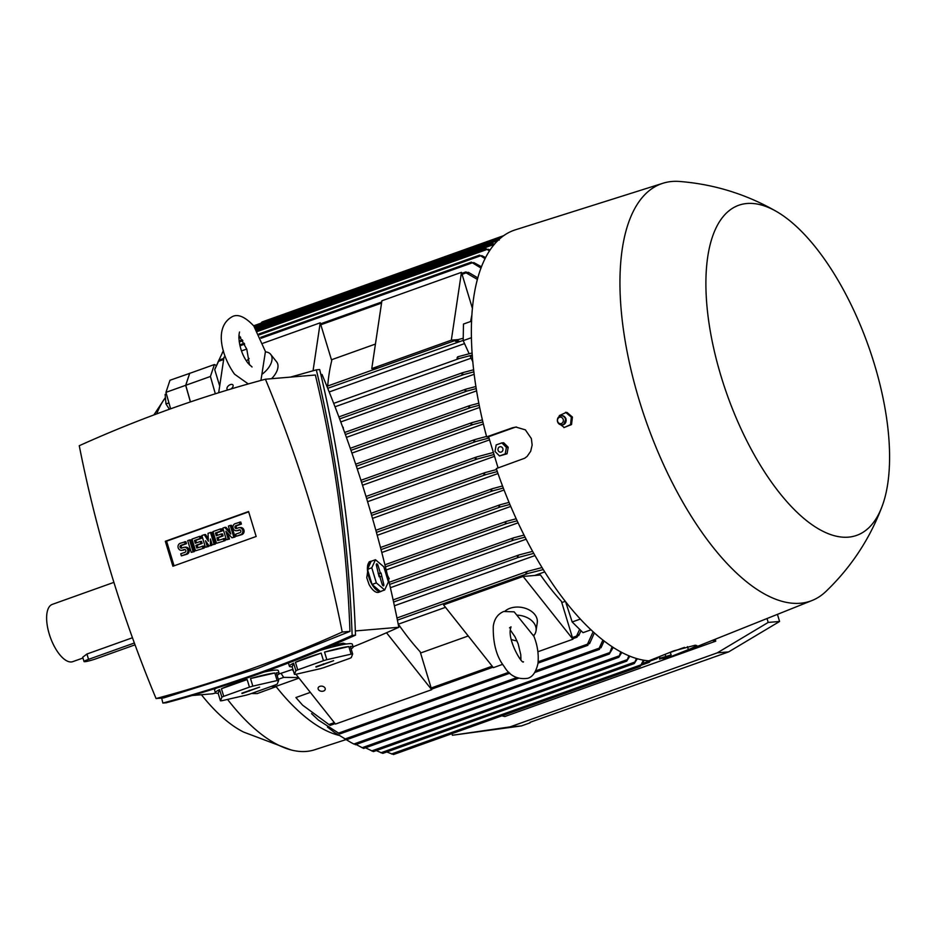 <?xml version="1.0" encoding="UTF-8"?>
<svg xmlns="http://www.w3.org/2000/svg" width="936" height="936" viewBox="0 0 936 936"><rect width="100%" height="100%" fill="white"/><g stroke="black" fill="none" stroke-linecap="round" stroke-linejoin="round"><path stroke-width="1.4" d="M238.891 335.263L246.788 349.222L249.514 364.935M246.507 361.062A18.1 10.202 141.6 0 1 249.14 358.5M260.933 380.425L265.379 351.866A18.1 10.202 141.6 0 1 270.703 354.381A18.1 10.202 141.6 0 1 262.033 374.271M270.703 354.381L276.658 361.881A18.1 10.202 141.6 0 1 271.534 378.706M225.202 356.745L223.996 357.178L218.685 392.734M313.057 370.726L320.217 322.803L331.73 360.676A196.958 83.983 70.3 0 0 327.705 386.018M241.57 350.895L246.718 349.058M263.086 343.208L320.217 322.803M228.08 389.856A3.615 2.036 141.6 0 1 227.202 389.376A3.615 2.036 141.6 0 1 226.957 388.229A3.615 2.036 141.6 0 1 229.577 384.977A3.615 2.036 141.6 0 1 232.877 384.871A3.615 2.036 141.6 0 1 233.122 386.018A3.615 2.036 141.6 0 1 230.935 388.99M342.763 427.331L343.196 427.296A196.958 83.983 70.3 0 0 343.372 428.992M474.201 374.271L340.762 421.937M471.147 358.16L335.018 406.786M464.537 343.606L329.191 391.962M375.43 344.062L331.449 359.775M471.978 314.496A196.958 83.983 70.3 0 0 470.656 321.493M469.147 353.75L463.191 340.645L463.472 324.055L471.627 321.142M463.191 340.645L471.475 337.685M472.855 361.928L470.375 356.476L472.341 355.774M472.294 355.083L459.424 358.465L457.002 358.055L457.692 356.803L472.142 352.977M455.516 341.371L456.066 340.166L463.226 338.247M458.815 341.055L455.481 341.336A227.226 96.899 70.3 0 1 455.469 340.447L456.066 340.166M463.191 340.376L327.717 388.311M473.909 371.861L464.104 374.447L461.846 373.979L462.606 372.692L473.663 369.767M462.29 372.797L338.879 416.894L462.606 372.692M476.237 388.592L467.181 390.991L465.005 390.499L465.871 389.165L475.909 386.51M465.555 389.282L344.635 432.479L465.871 389.165M320.873 374.552L322.031 374.447A1210.681 1088.158 85.2 0 1 398.841 627.272A1476.716 1327.271 85.2 0 1 353.106 646.823M292.921 669.287A1476.716 1327.271 85.2 0 1 278.846 674.025M215.619 692.991A1476.716 1327.271 85.2 0 1 212.683 693.775L192.126 695.506M398.841 627.272L355.352 630.934M331.414 645.664L343.161 643.161L346.203 644.027M321.165 653.106L295.437 662.29A33.31 3.381 -16.9 0 1 306.715 657.832A33.31 3.381 -16.9 0 1 321.165 653.106L323.47 660.687L297.742 669.872A33.31 3.381 163.1 0 0 295.905 670.738L294.466 674.376A33.31 3.381 163.1 0 0 296.01 674.248L320.299 668.69A33.31 3.381 163.1 0 0 323.669 667.696L349.397 658.499A33.31 3.381 163.1 0 0 351.234 657.634L352.673 653.995L350.368 646.413A33.31 3.381 -16.9 0 1 353.141 646.916L352.299 644.167A33.31 3.381 163.1 0 0 320.03 650.438M288.838 662.852A33.31 3.381 163.1 0 0 288.557 663.53L289.399 666.292A33.31 3.381 -16.9 0 1 293.6 663.156L295.905 670.738M326.839 659.693L324.535 652.111A33.31 3.381 -16.9 0 1 348.824 646.554L351.129 654.135L326.839 659.693A33.31 3.381 163.1 0 0 323.47 660.687M352.673 653.995A33.31 3.381 163.1 0 0 351.129 654.135M353.141 646.916A33.31 3.381 -16.9 0 1 351.117 648.882M348.824 646.554L324.535 652.111M297.742 669.872L295.437 662.29M316.029 667.099L333.625 660.687L315.9 666.713M323.517 664.607L323.329 663.87M294.466 674.376L292.161 666.795A33.31 3.381 -16.9 0 1 289.399 666.292M293.6 663.156L292.161 666.795M316.321 369.849L319.679 369.556C340.107 455.06 352.053 543.594 355.516 635.158C293.144 663.062 230.045 685.608 166.222 702.784L162.852 703.065C226.676 685.889 289.774 663.343 352.147 635.439C348.683 543.875 336.738 455.352 316.321 369.849L290.417 377.114M355.516 635.158L352.147 635.439M161.671 698.08L162.852 703.065M156.066 698.548L163.8 697.893L257.412 668.55L349.959 631.39C346.694 542.985 335.158 457.517 315.373 375.008L265.414 379.22A1476.716 1327.271 -94.8 0 0 171.159 408.623A1476.716 1327.271 -94.8 0 0 79.256 445.723A1210.681 1088.158 -94.8 0 0 156.066 698.548A1476.716 1327.271 -94.8 0 0 250.321 669.146A1476.716 1327.271 -94.8 0 0 342.225 632.046A1210.681 1088.158 -94.8 0 0 265.414 379.22M349.959 631.39L342.225 632.046M256.16 536.48L172.903 566.233L165.321 541.277L248.578 511.536L256.16 536.48M229.507 539.019L226.395 539.779L222.838 528.068L224.687 527.401L230.794 534.011L228.384 526.079L230.233 525.424L233.801 537.135L231.952 537.802L225.833 531.192L228.244 539.124L229.507 539.019L227.776 533.286M224.687 527.401L225.95 527.296L230.127 531.812M230.233 525.424L231.508 525.318L235.065 537.03L231.952 537.802M208.541 546.507L205.429 547.279L201.872 535.556L204.329 534.678L208.377 541.254L208.038 533.356L210.506 532.479L214.063 544.19L212.215 544.857L210.436 538.996L210.366 545.512L209.126 545.957L205.499 540.762L207.277 546.612L208.541 546.507L207.792 544.05M204.329 534.678L205.604 534.573L208.283 538.925M210.506 532.479L211.77 532.373L215.327 544.085L212.215 544.857M211.653 543.009L211.63 545.407L209.126 545.957M194.36 551.573L191.236 552.345L187.68 540.622L189.528 539.967L190.792 539.861L194.36 551.573L191.236 552.345M181.373 555.867L185.691 554.323A3.615 3.253 -94.8 0 0 184.334 547.279L185.609 547.162A3.615 3.253 85.2 0 1 186.954 554.217L181.373 555.867L180.742 553.808L185.059 552.263A1.451 1.299 -94.8 0 0 184.228 549.502L182.368 550.169L183.643 550.052A3.615 3.253 85.2 0 1 182.894 550.216L181.631 550.321A3.615 3.253 -94.8 0 0 182.368 550.169M185.094 549.537L183.643 550.052M181.631 550.321A3.615 3.253 -94.8 0 1 180.274 543.266L185.866 541.628L186.486 543.687L182.169 545.232A1.451 1.299 -94.8 0 0 182.134 547.958M204.224 548.051L195.554 550.801L191.997 539.089L199.403 536.445L200.023 538.504L194.477 540.493L195.32 543.243L200.245 541.488L200.877 543.559L195.94 545.314L196.782 548.075L203.592 545.98L204.224 548.051L195.554 550.801M199.403 536.445L200.667 536.34L201.298 538.399L195.741 540.388L196.49 542.833M200.245 541.488L201.509 541.382L202.141 543.442L197.203 545.208L197.952 547.654M225.19 540.563L216.532 543.313L212.963 531.59L220.369 528.945L221.001 531.016L215.444 533.005L216.286 535.755L221.224 533.988L221.844 536.059L216.918 537.826L217.749 540.587L224.57 538.492L225.19 540.563L216.532 543.313M220.369 528.945L221.633 528.84L222.265 530.911L216.707 532.888L217.456 535.333M221.224 533.988L222.487 533.883L223.107 535.954L218.182 537.72L218.919 540.166M236.27 536.258L240.587 534.713A3.615 3.253 -94.8 0 0 239.23 527.658L240.494 527.553A3.615 3.253 85.2 0 1 241.851 534.608L236.27 536.258L235.638 534.187L239.955 532.654A1.451 1.299 -94.8 0 0 239.417 529.823A1.451 1.299 -94.8 0 0 239.113 529.893L237.264 530.548L238.528 530.443A3.615 3.253 85.2 0 1 237.791 530.607L236.527 530.712A3.615 3.253 -94.8 0 0 237.264 530.548M239.99 529.928L238.528 530.443M236.527 530.712A3.615 3.253 -94.8 0 1 235.17 523.657L240.751 522.007L241.383 524.078L237.065 525.622A1.451 1.299 -94.8 0 0 237.03 528.349M174.073 565.812L166.585 541.172L248.672 511.852M239.23 527.658A3.615 3.253 -94.8 0 0 238.493 527.822L236.644 528.489A1.451 1.299 -94.8 0 1 235.802 525.728L237.065 525.622M239.487 522.112L240.119 524.183L235.802 525.728M240.119 524.183L241.383 524.078M223.306 538.598L223.926 540.669M216.918 537.826L218.182 537.72M221.844 536.059L223.107 535.954M215.444 533.005L216.707 532.888M221.001 531.016L222.265 530.911M202.328 546.086L202.96 548.157M195.94 545.314L197.203 545.208M200.877 543.559L202.141 543.442M194.477 540.493L195.741 540.388M200.023 538.504L201.298 538.399M184.334 547.279A3.615 3.253 -94.8 0 0 183.596 547.431L181.748 548.098A1.451 1.299 -94.8 0 1 180.905 545.337L182.169 545.232M184.591 541.733L185.223 543.793L180.905 545.337M185.223 543.793L186.486 543.687M189.528 539.967L193.085 551.678M207.277 546.612L205.429 547.279M210.366 545.512L211.63 545.407M214.063 544.19L215.327 544.085M228.244 539.124L226.395 539.779M233.801 537.135L235.065 537.03M165.321 541.277L166.585 541.172M264.502 671.896L265.637 671.697M247.151 679.548L221.422 688.732A33.31 3.381 -16.9 0 1 232.701 684.274A33.31 3.381 -16.9 0 1 247.151 679.548L249.456 687.129L223.727 696.314A33.31 3.381 163.1 0 0 221.891 697.18L220.451 700.818A33.31 3.381 163.1 0 0 221.996 700.69L246.285 695.132A33.31 3.381 163.1 0 0 249.666 694.126L275.395 684.941A33.31 3.381 163.1 0 0 277.22 684.076L278.659 680.437L276.354 672.855A33.31 3.381 -16.9 0 1 279.127 673.358L278.284 670.609A33.31 3.381 163.1 0 0 264.174 672.025M216.321 688.159A33.31 3.381 163.1 0 0 214.543 689.972L215.385 692.734A33.31 3.381 -16.9 0 1 219.586 689.598L221.891 697.18M252.825 686.135L250.52 678.553A33.31 3.381 -16.9 0 1 274.81 672.984L277.114 680.566L252.825 686.135A33.31 3.381 163.1 0 0 249.456 687.129M278.659 680.437A33.31 3.381 163.1 0 0 277.114 680.566M279.127 673.358A33.31 3.381 -16.9 0 1 277.103 675.324M274.81 672.984L250.52 678.553M223.727 696.314L221.422 688.732M242.026 693.541L259.611 687.129L241.886 693.155M249.502 691.049L249.315 690.312M220.451 700.818L218.146 693.237A33.31 3.381 -16.9 0 1 215.385 692.734M219.586 689.598L218.146 693.237M381.935 590.955A15.935 6.798 -109.7 0 1 381.127 591.4L378.659 592.277A15.935 6.798 70.3 0 1 369.065 584.473L366.748 577.711L369.158 561.834L370.399 561.389A15.935 6.798 -109.7 0 1 371.311 561.226M381.127 591.4A15.935 6.798 -109.7 0 1 376.272 589.82A15.935 6.798 -109.7 0 1 368.807 576.985A15.935 6.798 -109.7 0 1 370.399 561.389M375.488 559.728L371.171 561.272L367.462 569.345L372.048 584.462L380.355 591.517L384.673 589.972L388.393 581.911L383.795 566.783L375.488 559.728L371.779 567.801L376.366 582.917L384.673 589.972M376.459 565.613A1.813 0.772 -109.7 0 1 376.611 563.858A1.813 0.772 -109.7 0 1 378.05 565.484L380.344 573.066L381.046 573.007L383.701 584.087A1.813 0.772 -109.7 0 1 383.479 585.877A1.813 0.772 -109.7 0 1 382.122 584.228L379.817 576.646L379.115 576.705L376.459 565.613M378.764 573.195L378.156 573.511M380.051 576.81L378.308 573.44M381.397 576.506L379.876 576.857M381.046 573.007L379.162 573.897M380.344 573.066L378.46 573.955M371.779 567.801L367.462 569.345M372.048 584.462L376.366 582.917M517.117 520.814L506.704 523.563L505.206 522.826L506.587 521.317L516.181 518.766M509.886 504.445L500.444 506.949L498.853 506.247L500.152 504.761L509.032 502.398M503.299 488.03L492.734 490.85L491.014 490.195L492.277 488.721L502.515 485.971M497.308 471.568L485.655 474.692L483.807 474.084L485.023 472.621L496.606 469.509M494.021 454.51L477.266 459.026L475.242 458.476L476.635 456.955L493.389 452.451M489.001 438.013L475.78 441.546L473.756 440.996L474.973 439.546L486.544 436.433M474.622 439.674L360.933 480.285L474.973 439.546M482.871 421.914L472.972 424.558L470.913 424.02L472.001 422.616L482.391 419.843M471.662 422.733L355.668 464.174L472.001 422.616M479.244 405.276L470.785 407.523L468.702 406.996L469.661 405.639L478.834 403.194M469.334 405.744L350.251 448.297L469.661 405.639M510.74 506.435L381.794 552.497M504.059 490.008L377.231 535.31M497.999 473.546L372.493 518.38M494.571 456.323L367.579 501.696M489.563 439.861L362.513 485.246M483.374 423.996L357.283 469.041M479.677 407.441L351.913 453.082M476.611 390.862L346.402 437.381M388.323 578.869L389.224 578.787L388.37 579.091M387.492 575.394A196.958 83.983 70.3 0 0 389.224 578.787M518.064 522.838L386.182 569.965M215.327 393.787L210.424 376.471L214.391 364.537L216.391 365.531M190.453 401.907L185.749 385.281L210.424 376.471M185.749 385.281L189.727 373.347L214.391 364.537M259.436 334.807L480.028 255.996L479.583 255.142L485.094 258.699M479.337 255.271L482.508 256.347M223.411 350.696L217.924 362.255M222.23 352.895L223.376 350.778M261.097 338.259L471.697 263.016L471.334 262.127L481.045 268.094M471.007 262.314L474.412 263.25M219.118 360.091L214.718 369.615A221.376 94.407 70.3 0 1 215.257 368.164L218.907 360.407M468.374 272.317L477.863 277.922M477.442 279.454L465.613 272.54L465.812 271.955L468.983 273.019M461.776 273.394L465.894 271.931M465.835 271.943A227.226 96.899 70.3 0 0 465.613 272.54M473.756 262.536L481.525 266.818M481.841 255.61L485.632 257.646M260.664 323.493L262.01 321.984L503.837 235.591M498.49 239.323L499.262 240.072L498.49 239.323L499.134 239.382M494.056 244.729L493.073 243.769L494.606 244.062M256.277 329.39L493.717 244.565L493.073 243.769M257.564 331.438L486.72 249.573L486.17 248.754L489.469 250.977M485.983 248.836L489.048 249.994M488.346 249.245L490.043 250.111M501.871 715.829L504.843 716.52L715.771 641.16L712.401 640.376M767.017 618.52L768.199 622.428L717.28 652.848L510.038 726.886L452.416 735.251L451.936 733.672M715.198 639.253L715.771 641.16M777.43 614.355L779.583 621.469L728.664 651.889L717.28 652.848M779.583 621.469L768.199 622.428M529.916 722.37L728.664 651.889M530.057 722.838L521.422 725.927L510.038 726.886M521.422 725.927L452.416 735.251M540.493 574.985A196.958 83.983 70.3 0 0 561.424 601.357L572.926 639.23L523.119 576.447L540.493 574.985M398.49 625.505L399.251 625.447A196.958 83.983 70.3 0 0 420.182 651.807L431.683 689.692L386.521 632.759M302.597 705.147L330.104 725.388L302.597 705.147L295.893 697.542A196.958 83.983 -109.7 0 1 295.893 697.542L310.331 692.383M420.545 653.012L468.234 635.977M561.787 602.55L565.215 601.333M544.682 571.908L534.69 575.476M445.501 607.335L398.233 624.218M299.017 678.12L275.921 686.38L271.498 686.334M338.855 735.357A196.958 83.983 -109.7 0 1 276.038 686.533A196.958 83.983 -109.7 0 1 275.921 686.38M386.755 751.982L393.565 754.521M644.249 660.313L640.201 666.397L643.418 660.173M572.774 638.703L577.009 637.194L576.26 636.726L579.665 629.366M576.26 636.726A227.226 96.899 70.3 0 0 576.822 637.24L578.811 634.503M581.01 630.688L578.74 635.556M590.932 629.846L583.023 632.666L572.177 621.984L565.66 601.907M311.548 713.618L318.439 720.112L339.85 733.918L318.439 720.112M538.036 663.121L587.89 645.313L587.492 644.167L593.085 631.835M589.657 642.564L587.363 645.302M594.348 632.97L589.551 643.687M345.466 739.077L334.538 732.502L345.466 739.077M327.471 727.096L334.538 732.502M601.087 646.624L599.063 649.35M534.807 672.457L599.473 649.362L599.18 648.18L602.878 640.13M354.147 744.167L351.199 742.634L354.147 744.167M343.828 738.235L351.199 742.634M613.197 647.49L609.301 654.018L612.085 646.764M356.054 744.506L363.671 748.437L618.801 657.294L620.732 651.947M621.785 652.497L618.801 657.294M365.496 747.782L373.441 751.608L626.722 661.12L628.852 655.82M629.823 656.218L626.722 661.12M376.284 750.59L382.801 753.386L634.222 663.565L636.422 658.523M637.334 658.78L634.222 663.565M651.07 659.95L649.338 662.302L650.087 660.336M641.441 665.133L649.338 662.302M658.137 657.119L657.013 658.581L657.341 657.435M650.532 660.91L657.013 658.581M324.745 687.609A3.615 2.562 8.5 0 1 325.248 689.247A3.615 2.562 8.5 0 1 322.44 691.283A3.615 2.562 8.5 0 1 318.579 689.809A3.615 2.562 8.5 0 1 318.088 688.171A3.615 2.562 8.5 0 1 320.884 686.135A3.615 2.562 8.5 0 1 324.745 687.609M431.683 689.692L335.474 724.066L295.951 674.248M293.494 671.159L292.207 669.532M502.714 664.314L493.366 667.66L443.547 604.878L523.119 576.447M519.655 658.265L520.978 657.797M537.919 651.737L572.926 639.23M505.101 611.068A18.1 12.8 8.5 0 1 510.05 608.283A18.1 12.8 8.5 0 1 529.015 609.851A18.1 12.8 8.5 0 1 537.252 622.674L536.047 630.77A18.1 12.8 8.5 0 1 533.543 635.895L514.168 611.851L503.697 611.489C497.753 614.039 494.278 618.965 493.284 626.289C492.898 643.313 496.525 656.733 504.188 666.549C509.652 675.78 517.444 679.7 527.565 678.319C532.49 677.126 535.954 672.2 537.978 663.519C538.902 653.89 537.369 644.401 533.38 635.041M517.093 615.163A18.1 12.8 8.5 0 1 536.047 630.77M510.342 630.068L514.999 636.761L518.216 644.015L520.767 654.697L520.919 659.728M516.976 640.867A18.1 12.8 8.5 0 1 511.22 639.475M298.561 677.535L283.655 677.383L281.034 673.3M543.243 569.591L526.383 573.862L525.88 572.961L527.576 571.334L542.002 567.567M525.868 573.019A227.226 96.899 70.3 0 0 526.383 573.862M572.177 621.984L580.273 619.094M534.936 555.574L394.407 605.779M533.707 553.387L518.626 557.365L517.315 556.557L518.942 554.954L532.584 551.362M526.114 539.218L390.382 587.703M525.038 537.124L513.49 540.177L512.097 539.393L513.56 537.849L524.008 535.088M604.059 641.043L600.994 647.782M278.308 679.29L283.655 677.383M214.718 369.615L219.691 385.995M498.092 467.953L488.604 436.714L486.661 436.878L512.39 427.81L515.853 427.062L525.365 429.846L531.367 438.598L532.151 445.033L530.689 451.269L527.155 456.347L524.722 458.219L496.291 468.585A227.366 96.958 70.3 0 0 648.835 660.839L673.826 650.848L695.296 645.208L696.922 645.641L690.967 648.566L663.378 659.611L663.016 658.417M776.833 211.7A175.231 74.728 70.3 0 0 721.223 376.798A175.231 74.728 70.3 0 0 805.954 520.159A175.231 74.728 70.3 0 0 882.098 506.353A175.231 74.728 70.3 0 0 874.306 363.905A175.231 74.728 70.3 0 0 776.833 211.7C746.647 194.267 714.168 184.193 679.407 181.455A221.575 94.489 70.3 0 0 662.98 183.245L515.502 229.788A227.366 96.958 70.3 0 0 486.661 436.878M663.378 659.611A227.366 96.958 70.3 0 0 668.468 657.949L812.05 600.514A221.575 94.489 70.3 0 0 825.891 591.482C851.058 567.345 869.79 538.972 882.098 506.353M662.98 183.245A221.575 94.489 70.3 0 0 639.3 400.538A221.575 94.489 70.3 0 0 812.05 600.514M560.828 424.874L564.256 427.471L571.533 424.534L572.423 417.082L567.052 412.472L565.847 412.565M570.48 424.628L571.533 424.534M563.928 427.647L570.937 424.441M570.492 425.096L571.393 416.695M559.623 415.42L559.412 416.274M566.315 412.378L559.295 415.596M571.685 417.468L565.566 412.273M561.19 424.921A4.703 4.235 -94.8 0 0 563.062 415.806A4.703 4.235 -94.8 0 0 560.43 415.841M557.657 422.066A4.622 4.153 -94.8 0 0 565.297 418.579A4.622 4.153 -94.8 0 0 557.657 422.066M557.739 421.645A3.253 2.925 -94.8 0 0 563.121 419.176A3.253 2.925 -94.8 0 0 557.739 421.645M571.264 417.175L572.423 417.082M488.604 436.714L513.899 427.682A16.649 14.964 85.2 0 1 516.578 427.015M499.52 455.961L507.043 453.773L508.213 447.244L503.685 442.74L501.871 442.892L506.399 447.396L505.218 453.925L499.52 455.961L495.004 451.468L496.174 444.928L501.871 442.892M498.069 450.31A2.808 2.527 -94.8 0 0 502.854 448.59A2.808 2.527 -94.8 0 0 498.069 450.31M507.043 453.773L505.218 453.925M508.213 447.244L506.399 447.396M684.45 647.384L670.305 652.439M663.741 658.265L667.93 656.651L659.681 659.026L658.991 656.779M670.761 655.762L667.438 657.142M671.124 654.521L670.597 655.843M659.494 656.581L659.997 658.219L671.077 654.954L670.258 652.275M659.529 659.108L660.044 657.786M665.133 654.322L665.695 656.183M458.149 339.592L451.327 340.177L461.46 272.341L472.446 308.517M377.898 368.082L371.767 368.597L381.9 300.772L461.46 272.341M371.767 368.597L451.327 340.177M271.089 686.474L276.038 686.533M165.403 397.554A194.782 83.058 70.3 0 0 165.169 397.882A194.782 83.058 70.3 0 0 156.686 413.887M227.565 699.414A194.782 83.058 70.3 0 0 290.921 749.9A194.782 83.058 70.3 0 0 306.4 751.421A194.782 83.058 70.3 0 0 314.625 749.783L345.957 739.604M276.518 686.533L257.189 693.588L251.351 693.529M201.415 694.734A168.714 71.943 70.3 0 0 243.688 732.104L290.921 749.9M113.899 582.367L52.334 604.363A30.408 12.964 70.3 0 0 49.28 634.128A30.408 12.964 70.3 0 0 72.797 661.647L82.965 658.02M134.363 642.997L88.557 659.353A8.693 0.877 163.1 0 0 84.041 661.565L82.719 657.212L86.931 654.018L132.456 637.755M84.041 661.565A8.693 0.877 163.1 0 0 84.954 661.682A8.693 0.877 163.1 0 0 96.151 658.722L135.03 644.834M189.879 373.3L169.978 380.262L165.953 392.36L170.609 408.81M166.397 393.951L165.134 394.407L165.976 403.954L169.381 409.254M168.936 402.901L165.976 403.954M189.715 373.218L185.691 385.316L165.953 392.36M185.691 385.316L190.394 401.93M333.696 403.381L459.424 358.465M326.91 386.311L455.75 340.283M339.639 418.907L464.104 374.447M345.372 434.515L467.181 390.991M240.587 534.713L241.851 534.608M239.113 529.893L239.721 529.846M185.691 554.323L186.954 554.217M184.228 549.502L184.825 549.455M383.701 584.087L382.251 584.59M378.05 565.484L376.576 565.987M384.907 564.794L506.423 521.375M381.046 549.607L500.444 506.949M500.152 504.761L380.496 547.501L499.976 504.82M376.436 532.397L492.734 490.85M492.277 488.721L375.851 530.303L492.102 488.779M371.639 515.432L485.655 474.692M485.023 472.621L371.03 513.349L484.848 472.692M366.631 498.549L477.266 459.026M476.447 457.025L365.999 496.478L476.272 457.096M361.589 482.344L475.78 441.546M356.359 466.222L472.972 424.558M350.965 450.333L470.785 407.523M385.421 566.9L506.704 523.563M239.277 342.014L242.869 340.727M222.733 351.959L223.61 351.644M240.037 345.782L244.67 344.12M218.579 361.308L223.657 359.494M320.814 324.78L381.549 303.089M462.056 274.318L466.116 272.867M498.607 239.323L499.602 238.961M254.873 327.378L497.893 240.552M238.867 338.118L240.716 337.451M391.459 753.995L640.657 664.97M328.934 724.534L334.316 722.615M431.18 688.007L492.207 666.198M572.423 637.545L576.471 636.106M338.54 733.11L508.868 672.259M538.188 661.787L587.492 644.167M345.384 738.855L516.508 677.711M535.743 670.843L599.18 648.18M353.878 744.003L609.219 652.778M362.068 747.735L618.731 656.031M371.697 750.941L626.792 659.81M380.917 752.778L634.433 662.208M642.447 663.495L649.783 660.875M397.402 620.135L527.05 573.815M527.576 571.334L396.969 617.994L527.401 571.405M393.588 602.035L518.626 557.365M518.942 554.954L393.12 599.906L518.766 555.025M389.622 584.427L513.49 540.177M513.56 537.849L389.13 582.297L513.396 537.919M688.381 649.619L687.469 646.636M512.39 427.81L513.899 427.682M88.557 659.353L86.931 654.018M248.274 383.935L234.585 374.213C222.967 358.348 212.706 327.588 232.245 316.672C237.919 313.689 245.103 316.789 253.785 325.95L265.59 351.889M252.065 366.982L248.192 363.414C239.487 352.357 237.884 337.405 239.569 332.011L239.569 332.011M326.91 386.299L455.902 340.213M384.907 564.782L506.587 521.317M239.136 341.032L242.354 339.885M258.979 333.941L479.489 255.165M239.815 344.834L244.237 343.255M260.699 337.37L471.217 262.162M219.094 360.091L223.809 358.406M320.533 323.856L381.712 302M253.668 325.798L501.708 237.182M254.264 326.57L498.42 239.347M255.715 328.559L492.991 243.793M238.844 337.1L240.096 336.656M257.049 330.595L486.088 248.777M393.541 754.533L640.259 666.385M330.08 725.412L335.111 723.61M431.531 689.165L493.003 667.204M339.826 733.929L509.839 673.195M346.765 739.639L518.251 678.378M355.376 744.74L609.394 653.995M523.516 661.81L523.516 661.81C522.112 664.841 507.64 640.411 510.471 628.852L511.021 626.827L509.535 627.857M563.062 415.806L565.941 418.603L563.8 424.511M165.169 397.882L153.878 414.94"/></g></svg>
